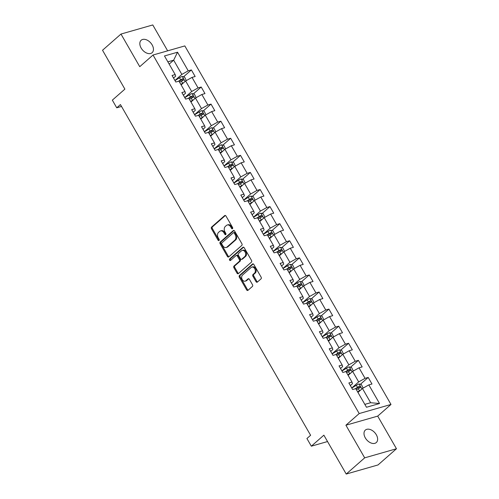<?xml version="1.0" encoding="UTF-8"?>
<svg xmlns="http://www.w3.org/2000/svg" width="499" height="499" viewBox="0 0 499 499"><rect width="100%" height="100%" fill="white"/><g stroke="black" fill="none" stroke-linecap="round" stroke-linejoin="round"><path stroke-width="0.75" d="M232.484 228.673A0.892 0.642 -106 0 0 232.559 227.475L225.991 216.055A1.272 0.923 -106 0 0 224.912 215.468A1.272 0.923 -106 0 0 224.644 215.612L211.607 227.064A1.272 0.923 -106 0 0 211.501 228.773L218.069 240.194A0.892 0.642 -106 0 0 219.08 239.302L218.231 237.823A4.073 2.95 -106 0 1 218.568 232.347L219.66 231.399A4.073 2.95 -106 0 1 220.514 230.925A4.073 2.95 -106 0 1 223.951 232.802L224.806 234.281A0.892 0.642 -106 0 0 225.816 233.389L224.968 231.91A4.073 2.95 -106 0 1 225.311 226.434L226.396 225.479A4.073 2.95 -106 0 1 227.251 225.005A4.073 2.95 -106 0 1 230.694 226.883L231.542 228.361A0.892 0.642 -106 0 0 232.484 228.673M376.315 434.754A8.296 5.414 48.7 0 0 365.343 430.094A8.296 5.414 48.7 0 0 365.312 437.904A8.296 5.414 48.7 0 0 376.283 442.563A8.296 5.414 48.7 0 0 376.315 434.754M152.139 44.898A8.296 5.414 48.7 0 0 141.167 40.238A8.296 5.414 48.7 0 0 141.142 48.047A8.296 5.414 48.7 0 0 152.108 52.707A8.296 5.414 48.7 0 0 152.139 44.898M256.018 281.642A1.272 0.923 -106 0 0 257.097 282.234A1.272 0.923 -106 0 0 257.365 282.085L261.021 278.872A1.272 0.923 -106 0 0 261.127 277.163L253.835 264.476A1.272 0.923 -106 0 0 252.762 263.89A1.272 0.923 -106 0 0 252.494 264.04L239.451 275.485A1.272 0.923 -106 0 0 239.345 277.195L246.637 289.882A1.272 0.923 -106 0 0 247.71 290.468A1.272 0.923 -106 0 0 247.978 290.318L252.4 286.438A1.272 0.923 -106 0 0 252.506 284.729L249.388 279.303A1.272 0.923 -106 0 0 248.309 278.716A1.272 0.923 -106 0 0 248.04 278.86L245.851 280.787A3.406 2.464 -106 0 1 245.134 281.18A3.406 2.464 -106 0 1 242.015 279.116A3.406 2.464 -106 0 1 242.545 275.036L251.128 267.501A3.406 2.464 -106 0 1 251.845 267.102A3.406 2.464 -106 0 1 254.964 269.167A3.406 2.464 -106 0 1 254.434 273.246L253.005 274.506A1.272 0.923 -106 0 0 252.899 276.215L256.018 281.642L256.879 281.399A1.272 0.923 -106 0 0 257.503 281.96M167.658 50.836L152.775 24.95L120.983 34.051L102.532 50.249L124.887 89.128L112.337 100.143L116.747 107.809L120.434 104.565L310.609 435.284L306.916 438.521L311.326 446.187L327.537 441.546M364.682 457.851L396.468 448.751L377.706 416.116L345.913 425.217L364.682 457.851L346.225 474.05L323.87 435.172L311.326 446.187M345.913 425.217L359.199 413.552L153.031 55.021L184.823 45.92L390.991 404.452L359.199 413.552M120.983 34.051L139.745 66.685L153.031 55.021M241.797 245.439A1.272 0.923 -106 0 0 241.903 243.73L234.611 231.049A1.272 0.923 -106 0 0 233.538 230.463A1.272 0.923 -106 0 0 233.27 230.607L220.227 242.059A1.272 0.923 -106 0 0 220.121 243.768L227.413 256.449A1.272 0.923 -106 0 0 228.492 257.041A1.272 0.923 -106 0 0 228.76 256.891L241.797 245.439M244.223 247.76L251.515 260.447A1.272 0.923 -106 0 1 251.409 262.156L238.366 273.608A1.272 0.923 -106 0 1 238.098 273.751A1.272 0.923 -106 0 1 237.025 273.165L233.906 267.738A1.272 0.923 -106 0 1 234.012 266.029L239.302 261.382A1.272 0.923 -106 0 0 239.408 259.673L237.337 256.074A1.272 0.923 -106 0 0 236.264 255.488A1.272 0.923 -106 0 0 235.996 255.631L230.488 260.466A0.892 0.642 -106 0 1 229.621 258.962L242.882 247.323A1.272 0.923 -106 0 1 243.15 247.173A1.272 0.923 -106 0 1 244.223 247.76M396.468 448.751L378.017 464.949L346.225 474.05M368.2 377.437L365.062 378.336L359.018 367.819L362.155 366.921L358.376 360.353L355.238 361.251L349.194 350.735L352.331 349.843L348.551 343.268L345.414 344.167L339.37 333.656L342.507 332.758L338.727 326.184L335.596 327.082L329.546 316.572L332.683 315.674L328.903 309.099L325.772 309.998L319.722 299.487L322.859 298.589L319.086 292.021L315.948 292.919L309.904 282.403L313.035 281.505L309.261 274.937L306.124 275.835L300.08 265.318L303.211 264.42L299.437 257.852L296.3 258.75L290.256 248.24L293.393 247.342L289.613 240.768L286.476 241.666L280.432 231.156L283.569 230.257L279.789 223.683L276.652 224.581L270.608 214.071L273.745 213.173L269.965 206.605L266.828 207.497L260.784 196.986L263.921 196.088L260.141 189.52L257.004 190.418L250.96 179.902L254.097 179.004L250.317 172.436L247.18 173.334L241.136 162.817L244.273 161.919L240.493 155.351L237.362 156.249L231.311 145.739L234.449 144.841L230.669 138.267L227.538 139.165L221.487 128.655L224.625 127.756L220.851 121.182L217.714 122.08L211.67 111.57L214.801 110.672L211.027 104.104L207.89 105.002L201.846 94.486L204.977 93.587L201.203 87.019L198.066 87.918L192.021 77.401L195.159 76.503L191.379 69.935L188.242 70.833L177.538 52.214L164.477 55.957L175.18 74.569L172.043 75.468L175.823 82.042L178.96 81.144L185.004 91.654L181.867 92.552L185.647 99.12L188.784 98.222L194.828 108.738L191.691 109.637L195.471 116.205L198.608 115.306L204.652 125.823L201.515 126.721L205.295 133.289L208.432 132.391L214.476 142.907L211.339 143.799L215.119 150.374L218.256 149.475L224.301 159.986L221.163 160.884L224.943 167.458L228.074 166.56L234.125 177.07L230.987 177.968L234.767 184.543L237.898 183.644L243.949 194.155L240.811 195.053L244.585 201.621L247.722 200.723L253.766 211.239L250.635 212.137L254.409 218.705L257.546 217.807L263.591 228.324L260.459 229.222L264.233 235.79L267.37 234.892L273.415 245.408L270.277 246.3L274.057 252.874L277.195 251.976L283.239 262.486L280.101 263.385L283.881 269.959L287.019 269.061L293.063 279.571L289.925 280.469L293.705 287.037L296.843 286.145L302.887 296.656L299.749 297.554L303.529 304.122L306.667 303.224L312.711 313.74L309.573 314.638L313.353 321.206L316.491 320.308L322.535 330.825L319.397 331.723L323.177 338.291L326.309 337.393L332.359 347.903L329.221 348.801L333.001 355.375L336.133 354.477L342.177 364.987L339.046 365.886L342.819 372.46L345.957 371.562L352.001 382.072L348.87 382.97L352.643 389.538L355.781 388.646L366.484 407.259L379.546 403.523L368.842 384.904L371.98 384.005L368.2 377.437L360.365 384.311M348.134 375.342L352.631 371.399L358.675 381.91L351.751 387.985M350.354 385.552L352.487 383.681L352.001 382.072M358.675 381.91L365.062 378.336M352.631 371.399L359.018 367.819M338.31 358.257L342.807 354.315L348.851 364.825L341.927 370.9M340.53 368.474L342.663 366.597L342.177 364.987M348.851 364.825L355.238 361.251M342.807 354.315L349.194 350.735M328.485 341.179L332.983 337.23L339.027 347.741L332.103 353.822M330.706 351.39L332.839 349.512L332.359 347.903M339.027 347.741L345.414 344.167M332.983 337.23L339.37 333.656M318.661 324.094L323.159 320.146L329.203 330.656L322.279 336.738M320.882 334.305L323.015 332.428L322.535 330.825M329.203 330.656L335.596 327.082M323.159 320.146L329.546 316.572M308.837 307.01L313.335 303.061L319.379 313.578L312.455 319.653M311.058 317.221L313.191 315.349L312.711 313.74M319.379 313.578L325.772 309.998M313.335 303.061L319.722 299.487M299.02 289.925L303.511 285.977L309.555 296.493L302.637 302.569M301.234 300.136L303.373 298.265L302.887 296.656M309.555 296.493L315.948 292.919M303.511 285.977L309.904 282.403M289.195 272.841L293.686 268.899L299.731 279.409L292.813 285.484M291.41 283.052L293.549 281.18L293.063 279.571M299.731 279.409L306.124 275.835M293.686 268.899L300.08 265.318M279.371 255.756L283.862 251.814L289.913 262.324L282.989 268.4M281.592 265.973L283.725 264.096L283.239 262.486M289.913 262.324L296.3 258.75M283.862 251.814L290.256 248.24M269.547 238.678L274.045 234.73L280.089 245.24L273.165 251.321M271.768 248.889L273.901 247.011L273.415 245.408M280.089 245.24L286.476 241.666M274.045 234.73L280.432 231.156M259.723 221.593L264.221 217.645L270.265 228.162L263.341 234.237M261.944 231.804L264.077 229.927L263.591 228.324M270.265 228.162L276.652 224.581M264.221 217.645L270.608 214.071M249.899 204.509L254.396 200.561L260.441 211.077L253.517 217.152M252.12 214.72L254.253 212.848L253.766 211.239M260.441 211.077L266.828 207.497M254.396 200.561L260.784 196.986M240.075 187.424L244.572 183.476L250.617 193.992L243.693 200.068M242.296 197.635L244.429 195.764L243.949 194.155M250.617 193.992L257.004 190.418M244.572 183.476L250.96 179.902M230.251 170.34L234.748 166.398L240.792 176.908L233.869 182.983M232.472 180.551L234.605 178.679L234.125 177.07M240.792 176.908L247.18 173.334M234.748 166.398L241.136 162.817M220.427 153.255L224.924 149.313L230.968 159.823L224.045 165.905M222.648 163.472L224.781 161.595L224.301 159.986M230.968 159.823L237.362 156.249M224.924 149.313L231.311 145.739M210.603 136.177L215.1 132.229L221.144 142.739L214.227 148.821M212.823 146.388L214.963 144.51L214.476 142.907M221.144 142.739L227.538 139.165M215.1 132.229L221.487 128.655M200.785 119.093L205.276 115.144L211.32 125.661L204.403 131.736M202.999 129.303L205.139 127.432L204.652 125.823M211.32 125.661L217.714 122.08M205.276 115.144L211.67 111.57M190.961 102.008L195.452 98.06L201.502 108.576L194.579 114.651M193.182 112.219L195.315 110.348L194.828 108.738M201.502 108.576L207.89 105.002M195.452 98.06L201.846 94.486M181.137 84.924L185.628 80.975L191.678 91.492L184.755 97.567M183.358 95.134L185.491 93.263L185.004 91.654M191.678 91.492L198.066 87.918M185.628 80.975L192.021 77.401M169.173 64.115L173.664 60.173L181.854 74.407L174.931 80.482M173.533 78.05L175.667 76.179L175.18 74.569M181.854 74.407L188.242 70.833M167.857 61.832L173.664 60.173L177.538 52.214M377.706 416.116L390.991 404.452M116.747 107.809L121.513 106.443M364.831 404.377L370.638 402.718L362.455 388.478L357.958 392.426M370.638 402.718L379.546 403.523M362.455 388.478L368.842 384.904M183.545 76.809L191.379 69.935M193.369 93.893L201.203 87.019M203.193 110.978L211.027 104.104M213.017 128.062L220.851 121.182M222.841 145.147L230.669 138.267M232.665 162.225L240.493 155.351M242.483 179.309L250.317 172.436M252.307 196.394L260.141 189.52M262.131 213.478L269.965 206.605M271.955 230.563L279.789 223.683M281.779 247.647L289.613 240.768M291.603 264.726L299.437 257.852M301.427 281.81L309.261 274.937M311.251 298.895L319.086 292.021M321.075 315.979L328.903 309.099M330.899 333.064L338.727 326.184M340.717 350.148L348.551 343.268M350.541 367.227L358.376 360.353M232.653 228.411A0.892 0.642 -106 0 1 232.403 228.118L231.548 226.64A4.073 2.95 -106 0 0 228.112 224.762L227.251 225.005M220.514 230.925L221.375 230.675A4.073 2.95 -106 0 1 224.812 232.553L225.66 234.031A0.892 0.642 -106 0 0 225.916 234.33M225.367 215.487L212.462 226.814A1.272 0.923 -106 0 0 212.356 228.523L218.924 239.95A0.892 0.642 -106 0 0 219.18 240.244M233.987 230.482L221.088 241.809A1.272 0.923 -106 0 0 220.982 243.518L228.274 256.205A1.272 0.923 -106 0 0 228.898 256.767M234.274 233.12A0.892 0.642 -106 0 0 233.339 232.815L221.893 242.863A0.892 0.642 -106 0 0 221.818 244.061L222.71 245.62A4.073 2.95 -106 0 0 226.153 247.498A4.073 2.95 -106 0 0 227.008 247.024L234.829 240.156A4.073 2.95 -106 0 0 235.172 234.68L234.274 233.12L235.135 232.877A0.892 0.642 -106 0 0 234.387 232.465L233.526 232.709M226.153 247.498L227.008 247.248A4.073 2.95 -106 0 0 227.868 246.774L227.008 247.024M235.135 232.877L236.033 234.43A4.073 2.95 -106 0 1 235.69 239.907L227.868 246.774M236.264 255.488L237.119 255.239A1.272 0.923 -106 0 1 238.198 255.825L240.269 259.43A1.272 0.923 -106 0 1 240.156 261.139L234.873 265.78A1.272 0.923 -106 0 0 234.767 267.489L237.886 272.922A1.272 0.923 -106 0 0 238.51 273.483M243.599 247.198L230.482 258.719A0.892 0.642 -106 0 0 230.731 260.253M244.791 256.567A3.406 2.464 -106 0 0 245.321 252.488A3.406 2.464 -106 0 0 242.196 250.417A3.406 2.464 -106 0 0 241.479 250.816L238.46 253.473A1.272 0.923 -106 0 0 238.347 255.182L240.418 258.781A1.272 0.923 -106 0 0 241.497 259.368A1.272 0.923 -106 0 0 241.766 259.224L244.791 256.567L245.645 256.318A3.406 2.464 -106 0 0 246.175 252.238A3.406 2.464 -106 0 0 243.057 250.174L242.196 250.417M241.497 259.368L242.352 259.124A1.272 0.923 -106 0 0 242.62 258.975L241.766 259.224M245.645 256.318L242.62 258.975M251.845 267.102L252.706 266.859A3.406 2.464 -106 0 1 255.825 268.924A3.406 2.464 -106 0 1 255.295 273.003L253.866 274.257A1.272 0.923 -106 0 0 253.76 275.972L256.879 281.399M245.134 281.18L245.995 280.937A3.406 2.464 -106 0 0 246.712 280.538L245.851 280.787M248.764 278.735L246.712 280.538M253.211 263.915L240.312 275.242A1.272 0.923 -106 0 0 240.206 276.951L247.498 289.632A1.272 0.923 -106 0 0 248.115 290.2M186.308 80.601L184.58 77.077L182.235 76.472A3.437 0.767 150.1 0 0 179.49 77.782L174.987 80.582M183.751 82.628A3.437 0.767 150.1 0 0 182.64 83.258L180.825 84.387M182.254 83.944L181.012 84.711M179.628 82.304L181.443 81.175A3.437 0.767 -29.9 0 1 183.451 80.133C183.981 79.397 183.732 78.961 182.696 78.817A3.437 0.767 150.1 0 0 180.688 79.865L178.343 81.318M179.06 81.318L181.093 80.058A1.746 0.393 -29.9 0 1 181.63 79.753L182.703 80.09M196.132 97.685L194.404 94.161L192.059 93.556A3.437 0.767 150.1 0 0 189.314 94.866L184.811 97.667M193.575 99.713A3.437 0.767 150.1 0 0 192.464 100.343L190.649 101.465M192.078 101.029L190.836 101.796M189.452 99.388L191.267 98.259A3.437 0.767 -29.9 0 1 193.275 97.218C193.805 96.482 193.55 96.045 192.514 95.902A3.437 0.767 150.1 0 0 190.512 96.943L188.167 98.403M188.884 98.403L190.917 97.143A1.746 0.393 -29.9 0 1 191.454 96.837L192.527 97.174M205.956 114.764L204.228 111.246L201.877 110.641A3.437 0.767 150.1 0 0 199.138 111.951L194.635 114.751M203.399 116.797A3.437 0.767 150.1 0 0 202.282 117.421L200.473 118.55M201.895 118.113L200.66 118.881M199.276 116.473L201.091 115.344A3.437 0.767 -29.9 0 1 203.099 114.302C203.629 113.566 203.374 113.13 202.338 112.986A3.437 0.767 150.1 0 0 200.33 114.028L197.991 115.487M198.708 115.487L200.741 114.221A1.746 0.393 -29.9 0 1 201.278 113.915L202.351 114.259M215.78 131.848L214.052 128.324L211.701 127.725A3.437 0.767 150.1 0 0 208.962 129.029L204.459 131.83M213.223 133.875A3.437 0.767 150.1 0 0 212.106 134.505L210.297 135.634M211.719 135.198L210.484 135.965M209.1 133.551L210.909 132.428A3.437 0.767 -29.9 0 1 212.917 131.38C213.453 130.651 213.198 130.214 212.162 130.071A3.437 0.767 150.1 0 0 210.154 131.112L207.815 132.566M208.532 132.572L210.566 131.306A1.746 0.393 -29.9 0 1 211.102 131L212.169 131.337M225.598 148.933L223.876 145.409L221.525 144.81A3.437 0.767 150.1 0 0 218.78 146.113L214.277 148.914M223.047 150.96A3.437 0.767 150.1 0 0 221.93 151.59L220.121 152.719M221.544 152.276L220.309 153.05M218.924 150.636L220.733 149.513A3.437 0.767 -29.9 0 1 222.741 148.465C223.278 147.735 223.022 147.299 221.986 147.155A3.437 0.767 150.1 0 0 219.978 148.197L217.639 149.65M218.356 149.65L220.39 148.39A1.746 0.393 -29.9 0 1 220.926 148.084L221.993 148.421M235.422 166.017L233.7 162.493L231.349 161.888A3.437 0.767 150.1 0 0 228.604 163.198L224.101 165.999M232.871 168.044A3.437 0.767 150.1 0 0 231.754 168.674L229.939 169.803M231.368 169.361L230.133 170.134M228.748 167.72L230.557 166.591A3.437 0.767 -29.9 0 1 232.565 165.549C233.095 164.82 232.846 164.377 231.81 164.233A3.437 0.767 150.1 0 0 229.802 165.281L227.463 166.735M228.18 166.735L230.207 165.475A1.746 0.393 -29.9 0 1 230.75 165.169L231.817 165.506M245.246 183.102L243.524 179.578L241.173 178.973A3.437 0.767 150.1 0 0 238.428 180.282L233.925 183.083M242.695 185.129A3.437 0.767 150.1 0 0 241.578 185.759L239.763 186.882M241.192 186.445L239.957 187.212M238.566 184.805L240.381 183.676A3.437 0.767 -29.9 0 1 242.389 182.634C242.919 181.898 242.67 181.461 241.635 181.318A3.437 0.767 150.1 0 0 239.626 182.366L237.287 183.819M238.004 183.819L240.031 182.559A1.746 0.393 -29.9 0 1 240.574 182.254L241.641 182.59M255.07 200.186L253.342 196.662L250.997 196.057A3.437 0.767 150.1 0 0 248.252 197.367L243.749 200.168M252.519 202.214A3.437 0.767 150.1 0 0 251.402 202.844L249.587 203.966M251.016 203.53L249.781 204.297M248.39 201.889L250.205 200.76A3.437 0.767 -29.9 0 1 252.213 199.719C252.744 198.982 252.494 198.546 251.459 198.402A3.437 0.767 150.1 0 0 249.45 199.444L247.111 200.904M247.828 200.904L249.856 199.644A1.746 0.393 -29.9 0 1 250.398 199.338L251.465 199.675M264.894 217.265L263.166 213.747L260.821 213.142A3.437 0.767 150.1 0 0 258.077 214.451L253.573 217.246M262.337 219.298A3.437 0.767 150.1 0 0 261.227 219.922L259.411 221.051M260.84 220.614L259.605 221.381M258.214 218.974L260.029 217.845A3.437 0.767 -29.9 0 1 262.037 216.803C262.568 216.067 262.318 215.63 261.283 215.487A3.437 0.767 150.1 0 0 259.274 216.529L256.929 217.988M257.652 217.988L259.68 216.722A1.746 0.393 -29.9 0 1 260.216 216.416L261.289 216.759M274.718 234.349L272.99 230.825L270.645 230.226A3.437 0.767 150.1 0 0 267.901 231.53L263.397 234.33M272.161 236.376A3.437 0.767 150.1 0 0 271.051 237.006L269.235 238.135M270.664 237.699L269.423 238.466M268.038 236.052L269.853 234.929A3.437 0.767 -29.9 0 1 271.861 233.881C272.392 233.152 272.142 232.715 271.107 232.571A3.437 0.767 150.1 0 0 269.098 233.613L266.753 235.066M267.47 235.073L269.504 233.806A1.746 0.393 -29.9 0 1 270.04 233.501L271.113 233.838M284.542 251.434L282.814 247.909L280.469 247.311A3.437 0.767 150.1 0 0 277.725 248.614L273.221 251.415M281.985 253.461A3.437 0.767 150.1 0 0 280.875 254.091L279.06 255.22M280.488 254.777L279.247 255.55M277.862 253.136L279.677 252.007A3.437 0.767 -29.9 0 1 281.686 250.966C282.216 250.236 281.966 249.793 280.931 249.656A3.437 0.767 150.1 0 0 278.922 250.698L276.577 252.151M277.294 252.151L279.328 250.891A1.746 0.393 -29.9 0 1 279.864 250.585L280.937 250.922M294.366 268.518L292.639 264.994L290.293 264.389A3.437 0.767 150.1 0 0 287.549 265.699L283.045 268.499M291.809 270.545A3.437 0.767 150.1 0 0 290.692 271.175L288.884 272.304M290.306 271.861L289.071 272.635M287.686 270.221L289.501 269.092A3.437 0.767 -29.9 0 1 291.51 268.05C292.04 267.321 291.784 266.878 290.749 266.734A3.437 0.767 150.1 0 0 288.74 267.782L286.401 269.235M287.118 269.235L289.152 267.975A1.746 0.393 -29.9 0 1 289.688 267.67L290.761 268.007M304.19 285.603L302.463 282.078L300.111 281.473A3.437 0.767 150.1 0 0 297.373 282.783L292.869 285.584M301.633 287.63A3.437 0.767 150.1 0 0 300.517 288.26L298.708 289.383M300.13 288.946L298.895 289.713M297.51 287.305L299.325 286.177A3.437 0.767 -29.9 0 1 301.327 285.135C301.864 284.399 301.608 283.962 300.573 283.819A3.437 0.767 150.1 0 0 298.564 284.86L296.225 286.32M296.942 286.32L298.976 285.06A1.746 0.393 -29.9 0 1 299.512 284.754L300.585 285.091M314.014 302.687L312.287 299.163L309.935 298.558A3.437 0.767 150.1 0 0 307.191 299.868L302.687 302.668M311.457 304.714A3.437 0.767 150.1 0 0 310.341 305.344L308.532 306.467M309.954 306.03L308.719 306.798M307.334 304.39L309.143 303.261A3.437 0.767 -29.9 0 1 311.151 302.219C311.688 301.483 311.432 301.047 310.397 300.903A3.437 0.767 150.1 0 0 308.388 301.945L306.049 303.404M306.766 303.404L308.8 302.144A1.746 0.393 -29.9 0 1 309.336 301.839L310.403 302.176M323.832 319.765L322.111 316.247L319.759 315.642A3.437 0.767 150.1 0 0 317.015 316.952L312.511 319.747M321.281 321.793A3.437 0.767 150.1 0 0 320.165 322.423L318.35 323.552M319.778 323.115L318.543 323.882M317.158 321.475L318.967 320.346A3.437 0.767 -29.9 0 1 320.976 319.304C321.506 318.568 321.256 318.131 320.221 317.988A3.437 0.767 150.1 0 0 318.212 319.029L315.873 320.483M316.591 320.489L318.624 319.223A1.746 0.393 -29.9 0 1 319.16 318.917L320.227 319.254M333.656 336.85L331.935 333.326L329.583 332.727A3.437 0.767 150.1 0 0 326.839 334.031L322.335 336.831M331.105 338.877A3.437 0.767 150.1 0 0 329.989 339.507L328.174 340.636M329.602 340.199L328.367 340.967M326.982 338.553L328.791 337.43A3.437 0.767 -29.9 0 1 330.8 336.382C331.33 335.652 331.08 335.216 330.045 335.072A3.437 0.767 150.1 0 0 328.036 336.114L325.697 337.567M326.415 337.574L328.442 336.307A1.746 0.393 -29.9 0 1 328.984 336.002L330.051 336.338M343.48 353.934L341.759 350.41L339.407 349.811A3.437 0.767 150.1 0 0 336.663 351.115L332.159 353.916M340.929 355.962A3.437 0.767 150.1 0 0 339.813 356.592L337.998 357.721M339.426 357.278L338.191 358.051M336.8 355.637L338.615 354.508A3.437 0.767 -29.9 0 1 340.624 353.467C341.154 352.737 340.904 352.294 339.869 352.157A3.437 0.767 150.1 0 0 337.86 353.198L335.521 354.652M336.239 354.652L338.266 353.392A1.746 0.393 -29.9 0 1 338.809 353.086L339.875 353.423M353.304 371.019L351.577 367.495L349.231 366.89A3.437 0.767 150.1 0 0 346.487 368.2L341.983 371M350.753 373.046A3.437 0.767 150.1 0 0 349.637 373.676L347.822 374.805M349.25 374.362L348.015 375.129M346.624 372.722L348.439 371.593A3.437 0.767 -29.9 0 1 350.448 370.551C350.978 369.815 350.728 369.379 349.693 369.235A3.437 0.767 150.1 0 0 347.684 370.283L345.345 371.736M346.063 371.736L348.09 370.476A1.746 0.393 -29.9 0 1 348.633 370.171L349.699 370.507M363.129 388.103L361.401 384.579L359.055 383.974A3.437 0.767 150.1 0 0 356.311 385.284L351.807 388.085M360.571 390.131A3.437 0.767 150.1 0 0 359.461 390.761L357.646 391.883M359.074 391.447L357.833 392.214M356.448 389.806L358.263 388.677A3.437 0.767 -29.9 0 1 360.272 387.636C360.802 386.9 360.552 386.463 359.517 386.32A3.437 0.767 150.1 0 0 357.509 387.361L355.163 388.821M355.887 388.821L357.914 387.561A1.746 0.393 -29.9 0 1 358.45 387.255L359.523 387.592M231.548 226.64L230.694 226.883M225.66 234.031L224.806 234.281M224.812 232.553L223.951 232.802M218.924 239.95L218.069 240.194M212.356 228.523L211.501 228.773M212.462 226.814L211.607 227.064M225.217 215.449L224.644 215.612M232.403 228.118L231.542 228.361M228.274 256.205L227.413 256.449M220.982 243.518L220.121 243.768M221.088 241.809L220.227 242.059M233.844 230.444L233.27 230.607M235.69 239.907L234.829 240.156M236.033 234.43L235.172 234.68M237.886 272.922L237.025 273.165M234.767 267.489L233.906 267.738M234.873 265.78L234.012 266.029M240.156 261.139L239.302 261.382M240.269 259.43L239.408 259.673M238.198 255.825L237.337 256.074M230.482 258.719L229.621 258.962M243.456 247.161L242.882 247.323M253.76 275.972L252.899 276.215M253.866 274.257L253.005 274.506M255.295 273.003L254.434 273.246M248.614 278.698L248.04 278.86M247.498 289.632L246.637 289.882M240.206 276.951L239.345 277.195M240.312 275.242L239.451 275.485M253.068 263.871L252.494 264.04M185.129 81.418L182.291 76.49M180.688 79.865L179.49 77.782M182.64 83.258L181.443 81.175M181.63 79.753L182.696 78.817M194.953 98.503L192.115 93.575M190.512 96.943L189.314 94.866M192.464 100.343L191.267 98.259M191.454 96.837L192.514 95.902M204.777 115.587L201.939 110.653M200.33 114.028L199.138 111.951M202.282 117.421L201.091 115.344M201.278 113.915L202.338 112.986M214.595 132.672L211.763 127.738M210.154 131.112L208.962 129.029M212.106 134.505L210.909 132.428M211.102 131L212.162 130.071M224.419 149.756L221.587 144.822M219.978 148.197L218.78 146.113M221.93 151.59L220.733 149.513M220.926 148.084L221.986 147.155M234.243 166.834L231.411 161.907M229.802 165.281L228.604 163.198M231.754 168.674L230.557 166.591M230.75 165.169L231.81 164.233M244.067 183.919L241.235 178.991M239.626 182.366L238.428 180.282M241.578 185.759L240.381 183.676M240.574 182.254L241.635 181.318M253.891 201.003L251.053 196.07M249.45 199.444L248.252 197.367M251.402 202.844L250.205 200.76M250.398 199.338L251.459 198.402M263.715 218.088L260.877 213.154M259.274 216.529L258.077 214.451M261.227 219.922L260.029 217.845M260.216 216.416L261.283 215.487M273.539 235.172L270.701 230.239M269.098 233.613L267.901 231.53M271.051 237.006L269.853 234.929M270.04 233.501L271.107 232.571M283.363 252.257L280.525 247.323M278.922 250.698L277.725 248.614M280.875 254.091L279.677 252.007M279.864 250.585L280.931 249.656M293.187 269.335L290.349 264.408M288.74 267.782L287.549 265.699M290.692 271.175L289.501 269.092M289.688 267.67L290.749 266.734M303.012 286.42L300.173 281.492M298.564 284.86L297.373 282.783M300.517 288.26L299.325 286.177M299.512 284.754L300.573 283.819M312.829 303.504L309.998 298.57M308.388 301.945L307.191 299.868M310.341 305.344L309.143 303.261M309.336 301.839L310.397 300.903M322.653 320.589L319.822 315.655M318.212 319.029L317.015 316.952M320.165 322.423L318.967 320.346M319.16 318.917L320.221 317.988M332.477 337.673L329.646 332.739M328.036 336.114L326.839 334.031M329.989 339.507L328.791 337.43M328.984 336.002L330.045 335.072M342.302 354.758L339.463 349.824M337.86 353.198L336.663 351.115M339.813 356.592L338.615 354.508M338.809 353.086L339.869 352.157M352.126 371.836L349.288 366.908M347.684 370.283L346.487 368.2M349.637 373.676L348.439 371.593M348.633 370.171L349.693 369.235M361.95 388.921L359.112 383.993M357.509 387.361L356.311 385.284M359.461 390.761L358.263 388.677M358.45 387.255L359.517 386.32"/></g></svg>
